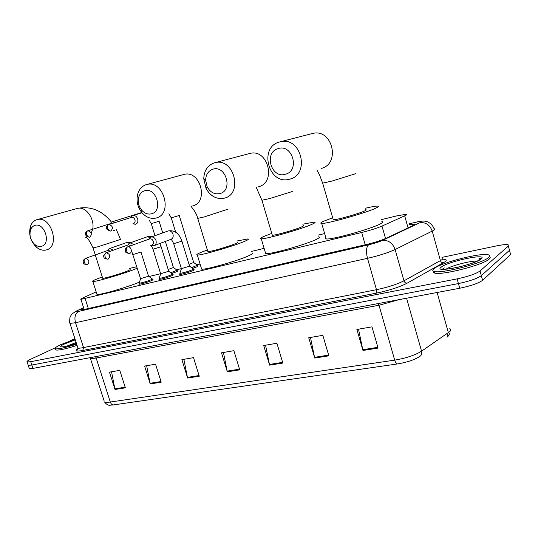 <?xml version="1.0" encoding="UTF-8"?>
<svg xmlns="http://www.w3.org/2000/svg" width="538" height="538" viewBox="0 0 538 538"><rect width="100%" height="100%" fill="white"/><g stroke="black" fill="none" stroke-linecap="round" stroke-linejoin="round"><path stroke-width="0.81" d="M193.673 269.746L194.171 269.733L193.075 270.601C189.813 272.094 180.734 274.696 179.692 274.441L180.035 273.936M172.759 274.79L173.243 274.777L172.052 275.671C166.531 277.79 162.173 279.047 158.972 279.437L159.315 278.953M152.523 279.673L153 279.659L151.716 280.574C146.242 282.658 141.978 283.896 138.925 284.266L139.268 283.802M177.311 270.91L177.782 270.896L176.646 271.73L171.756 273.486M197.621 265.967L198.098 265.954L197.049 266.767L192.617 268.388M96.168 291.885L82.617 298.032C80.915 298.812 80.35 299.249 80.922 299.357L361.697 232.49C370.043 230.419 376.808 228.28 381.993 226.088L405.887 215.301C407.017 214.669 407.152 214.312 406.291 214.238L396.546 215.94L381.287 219.672M324.622 233.546L318.113 235.14M264.124 248.354L251.535 251.441M200.075 264.037L196.847 264.831M181.38 268.617L176.558 269.794M160.633 273.694L148.986 276.545M83.666 307.904L82.475 308.469C80.767 309.289 80.209 309.767 80.787 309.908L85.024 309.289L366.062 244.608C374.468 242.584 381.247 240.432 386.418 238.146L413.46 225.335C414.556 224.682 414.67 224.292 413.803 224.178L409.196 224.622M441.947 257.372L496.285 245.947C502.169 244.736 506.117 244.339 508.128 244.75L508.349 246.068L480.057 270.97C475.915 273.855 468.275 276.492 457.132 278.879L30.706 361.704L27.115 361.96C26.429 361.59 27.606 360.689 30.632 359.256L55.461 347.716M70.095 340.91L74.91 338.671M510.38 253.116L510.623 254.508L482.606 280.298L481.335 275.638C477.206 278.563 469.566 281.206 458.423 283.566L31.809 365.053L28.211 365.295L28.057 364.825L28.211 365.295L31.809 365.053L458.423 283.566C469.566 281.206 477.206 278.563 481.335 275.638L509.486 250.291L481.335 275.638L480.057 270.97M509.251 248.933L509.486 250.291L509.251 248.933M447.065 337.091C448.107 336.028 448.107 335.214 447.071 334.656M78.077 348.624L79.543 348.14M397.575 363.923L111.817 405.148C110.223 404.569 108.669 407.118 104.446 401.906C105.34 402.424 107.291 402.464 110.303 402.034L394.704 360.13C395.491 362.625 396.452 363.89 397.575 363.923C406.842 362.383 414.152 359.942 419.505 356.6C421.456 355.544 422.142 353.735 421.563 351.18L449.788 331.583C451.066 330.285 451.066 329.296 449.788 328.631M446.984 334.32C448.49 334.865 448.672 335.746 447.535 336.963L447.475 337.023M482.606 280.298C478.49 283.27 470.864 285.92 459.721 288.247L32.919 368.409L29.314 368.617L29.153 368.14M150.243 383.924L144.601 366.082L155.556 364.192L161.218 382.195L150.243 383.924L150.082 383.285L161.017 381.556M115.011 389.465L109.463 372.148L119.792 370.366L125.367 387.831L115.011 389.465L114.85 388.84L125.166 387.212M269.612 365.147L263.707 345.53L276.902 343.251L282.84 363.063L269.612 365.147L269.437 364.448L282.632 362.363M314.73 358.052L308.731 337.763L322.834 335.329L328.859 355.826L314.73 358.052L314.548 357.326L328.644 355.1M362.962 350.46L356.876 329.451L371.973 326.848L378.093 348.086L362.962 350.46L362.78 349.713L377.871 347.333M187.614 378.039L181.884 359.653L193.519 357.642L199.275 376.21L187.614 378.039L187.446 377.387L199.067 375.551M227.332 371.798L221.508 352.814L233.889 350.675L239.733 369.841L227.332 371.798L227.157 371.119L239.524 369.162M223.438 352.484L227.157 371.119M183.875 359.31L187.446 377.387M358.523 329.169L362.78 349.713M310.487 337.461L314.548 357.326M265.557 345.214L269.437 364.448M111.548 371.792L114.85 388.84M146.645 365.732L150.082 383.285M434.186 268.523C441.295 262.551 481.214 252.396 488.47 254.844C490.098 255.288 490.205 256.135 488.8 257.379C482.976 263.29 440.326 274.104 434.025 271.387C432.31 270.863 432.364 269.908 434.186 268.523M489.479 256.673C490.548 257.164 490.474 257.958 489.25 259.034C483.44 264.985 440.79 275.786 434.475 273.008L433.305 272.282L433.507 271.199M278.005 148.649C263.512 152.617 271.313 179.067 285.496 174.231C300.251 170.613 292.356 143.424 278.005 148.649M289.874 179.114L289 179.336C268.704 184.89 258.644 147.768 279.047 142.106L280.823 141.655C301.3 136.713 310.238 174.366 289.874 179.114M333.083 219.188L333.251 219.766C336.284 220.103 359.687 213.485 364.939 210.788C366.378 210.082 366.627 209.719 365.685 209.699M365.275 208.26C371.348 206.827 375.403 206.108 377.441 206.094C379.048 206.128 378.671 206.733 376.304 207.903C367.535 212.497 326.714 224.043 321.684 223.411C320.029 223.337 320.641 222.638 323.513 221.3L332.672 217.756M381.825 221.555C383.453 221.703 383.11 222.409 380.776 223.68C372.135 228.677 331.341 240.022 326.183 238.926C325.039 238.805 324.925 238.401 325.833 237.702M212.698 169.275C208.219 171.01 205.859 174.648 205.61 180.196L207.211 186.935C210.405 192.463 214.669 194.675 220.015 193.566C233.398 190.317 225.678 164.514 212.698 169.275M224.568 198.098L223.862 198.287C216.37 199.423 210.439 196.162 206.067 188.495L203.754 178.777C204.104 170.768 207.52 165.489 213.996 162.947L215.442 162.57C234.057 157.903 243.149 193.801 224.568 198.098M272.167 234.75L272.315 235.247C274.898 235.583 296.142 229.511 301.926 226.78C303.647 225.987 304.064 225.577 303.17 225.543M302.78 224.198L314.313 222.08C315.84 222.127 315.174 222.819 312.316 224.144C302.591 228.805 265.55 239.39 261.266 238.764C259.713 238.67 260.614 237.883 263.976 236.404L271.771 233.411M318.604 236.821C320.164 236.989 319.532 237.776 316.7 239.195C307.104 244.218 270.089 254.642 265.691 253.606L265.375 252.564M144.44 190.829C141.319 191.945 139.335 194.386 138.495 198.159C137.789 202.483 138.797 206.424 141.521 209.975C144.507 213.404 147.849 214.675 151.548 213.788C163.572 210.896 156.067 186.531 144.44 190.829M156.249 217.971L155.684 218.119C150.492 219.08 145.845 217.191 141.743 212.436C137.815 207.312 136.363 201.622 137.378 195.381C138.589 189.921 141.454 186.377 145.973 184.736L147.13 184.433C163.882 180.075 173.034 214.124 156.249 217.971M207.742 251.199L207.863 251.616C210.015 251.939 229.208 246.397 235.415 243.653C237.453 242.773 238.058 242.308 237.224 242.261M236.855 241.024L247.789 238.933C249.222 239.006 248.233 239.787 244.83 241.266C234.333 245.953 200.882 255.611 197.311 255.012C195.879 254.891 197.11 254.023 200.997 252.389L207.365 249.962M251.979 252.927C253.438 253.109 252.483 253.99 249.114 255.563C238.731 260.567 205.308 270.096 201.636 269.135L201.367 268.267M34.795 225.449C32.845 226.108 31.439 227.567 30.579 229.827C29.099 235.341 30.471 240.204 34.688 244.407C36.954 246.256 39.24 246.881 41.54 246.269C51.52 243.922 44.412 221.844 34.795 225.449M46.382 249.914L45.992 250.022C42.758 250.701 39.583 249.766 36.463 247.198C30.37 241.132 28.386 234.111 30.518 226.135C31.762 222.86 33.807 220.735 36.631 219.76L37.438 219.551C51.372 215.718 60.438 246.76 46.382 249.914M102.617 278.005L102.704 278.294C104.251 278.597 120.539 273.822 127.21 271.112C129.752 270.089 130.667 269.545 129.961 269.484M137.291 268.2L135.132 269.101C123.794 273.741 95.428 282.053 92.859 281.502C91.668 281.354 93.437 280.345 98.158 278.482L102.281 276.942M129.631 268.422L136.827 266.72M139.456 282.08L139.234 282.174C127.99 287.063 99.651 295.301 96.995 294.468L96.8 293.856M76.672 344.132C65.387 347.716 58.306 349.263 55.421 348.765C54.345 348.207 56.066 346.869 60.586 344.737L75.078 339.202M77.075 345.369C65.791 348.954 58.703 350.494 55.817 349.982L55.575 349.249M179.255 215.482L193.667 262.483L189.02 264.299M197.385 265.2L191.642 267.668M132.852 223.835L135.603 224.265C137.594 223.398 138.286 221.622 137.681 218.926C136.706 216.451 135.166 215.328 133.074 215.563L131.897 216.148L130.895 217.567L131.897 216.148M133.451 223.64C134.89 223.014 135.388 221.73 134.944 219.78C134.238 217.984 133.128 217.17 131.615 217.345L131.312 217.439M165.354 241.428L173.404 267.487L168.165 269.464M177.083 270.157L170.788 272.779M113.558 230.311L114.924 230.271M115.24 222.517L112.408 221.73L111.312 222.268L110.27 223.694M89.691 237.191C81.756 235.039 86.874 231.051 87.701 230.822L87.701 230.822C86.571 231.481 86.248 232.759 86.719 234.642C87.465 236.538 88.508 237.372 89.839 237.144C92.28 234.212 91.648 232.08 87.929 230.748L110.64 223.579M181.938 241.253L189.584 266.149L181.393 268.664M151.212 245.362L153.821 245.738C155.872 244.918 156.592 243.149 155.986 240.439C154.978 237.89 153.377 236.754 151.205 237.029L150.001 237.668L149.019 239.161M193.431 268.96L192.402 269.767C187.177 271.784 182.994 272.981 179.86 273.371L179.941 273.042M151.729 245.173C153.202 244.568 153.72 243.29 153.276 241.34C152.543 239.491 151.386 238.67 149.813 238.872L149.436 239.006M161.138 246.787L168.724 271.26L160.654 273.755M172.516 274.017L171.4 274.851C166.222 276.835 162.133 278.011 159.14 278.381L159.214 278.072M131.178 245.584L128.347 244.81M133.949 244.582L130.115 242.86L128.992 243.445L128.031 244.891M141.017 252.14L148.535 276.209L140.573 278.684M152.281 278.913L151.077 279.76C145.939 281.717 141.945 282.874 139.086 283.23L139.154 282.941M110.646 251.138L107.963 250.419M113.424 250.143L109.739 248.495L107.795 250.325M408.073 227.93L404.697 215.879M385.524 238.549L381.993 226.088M365.215 244.803L361.697 232.49M88.333 308.53L85.165 298.657M83.598 307.689L76.988 310.823C74.836 311.906 75.381 312.101 78.622 311.401L368.658 244.803C374.307 243.452 378.873 241.999 382.357 240.452L420.703 222.308C422.182 221.212 420.03 221.313 414.247 222.618L408.988 223.869M414.859 222.423L414.448 222.524C419.122 221.374 422.498 220.91 424.563 221.131C426.708 221.69 426.325 220.708 431.099 224.037C434.031 227.776 433.554 227.587 433.991 228.69C435.134 228.885 435.034 229.41 433.702 230.277L432.216 231.105L440.407 260.6L441.859 259.686C443.157 258.697 443.218 258.045 442.041 257.709M408.974 223.821L414.247 222.618M442.72 259.235C446.372 259.249 447.179 260.083 445.134 261.724L407.185 283.149C399.478 287.11 389.156 290.453 376.203 293.183L82.771 350.46C76.033 351.657 74.426 351.072 77.956 348.698M457.132 278.879L459.721 288.247M508.349 246.068L510.623 254.508M30.706 361.704L32.919 368.409M419.943 222.705C425.787 222.12 429.875 224.918 432.216 231.105L395.121 249.518L403.957 280.809L440.407 260.6C440.978 262.14 442.014 262.86 443.507 262.766M382.357 240.452C388.369 239.928 392.619 242.947 395.121 249.518C388.16 252.732 378.954 255.671 367.501 258.334L376.472 289.7C387.945 287.258 397.105 284.299 403.957 280.809C404.576 282.443 405.652 283.217 407.185 283.149M368.658 244.803C366.237 246.955 365.853 251.468 367.501 258.334L75.515 322.706L83.538 347.568L376.472 289.7L376.203 293.183M78.622 311.401C75.212 313.459 74.17 317.232 75.515 322.706L69.974 323.399L69.805 322.847M77.701 347.313L77.929 348.012C78.736 348.288 80.606 348.14 83.538 347.568L82.771 350.46M74.547 312.047L76.988 310.823M82.879 309.733L82.475 308.469M448.362 332.726L437.132 292.49M113.619 404.953C112.146 405.006 111.043 404.038 110.303 402.034L96.147 358.012C93.155 358.564 91.245 358.664 90.404 358.335L90.095 357.669M104.11 400.85L90.162 357.656M399.035 299.646L378.994 305.248L394.704 360.13C406.055 358.207 415.013 355.221 421.563 351.18L406.587 298.227M378.355 303.526L378.994 305.248L96.147 358.012L95.515 356.647M442.471 269.094L444.368 267.917M479.116 259.155L480.434 259.262M446.136 269.135C451.234 265.718 470.972 260.587 477.233 261.098M441.348 267.056C448.141 261.26 488.887 252.793 481.187 258.933C474.61 264.992 431.819 273.566 441.348 267.056M322.672 183.142L331.966 181.064L354.481 174.05C355.961 173.485 356.25 173.263 355.349 173.397M321.267 168.407C340.715 163.821 332.524 128.629 312.975 133.357L280.823 141.655M261.945 200.264L269.814 198.515L291.663 191.716L293.042 190.909M258.63 186.693C276.485 182.51 268.132 148.838 250.237 153.337L248.691 153.747M197.742 218.367L204.285 216.908L227.339 209.383M192.685 205.94C208.919 202.174 200.486 170.129 184.272 174.352L182.967 174.709M93.04 247.87L97.788 246.808L120.512 239.423L116.464 229.76M85.724 237.164L87.667 236.323M91.097 232.819C97.365 223.445 87.324 205.55 77.418 208.408L76.463 208.67M66.847 346.122L76.154 342.511M76.45 343.439C63.363 347.81 55.548 348.012 64.647 343.91L75.286 339.841M131.615 217.345L108.703 224.588C107.593 225.247 107.277 226.538 107.761 228.462C108.515 230.392 109.544 231.246 110.868 231.031C113.41 228.031 112.772 225.859 108.945 224.514L108.548 224.649M110.714 231.071C102.718 228.939 107.835 224.783 108.703 224.588L108.824 224.548M179.248 215.449L171.272 217.877M159.113 221.232L151.245 223.633M149.813 238.872L127.58 246.881C126.437 247.541 126.107 248.872 126.605 250.863C127.351 252.799 128.367 253.633 129.658 253.371C132.987 252.658 130.902 245.866 127.661 246.855L127.163 247.05M129.429 253.438C126.417 253.008 125.085 252.235 125.428 251.105C125.529 249.901 124.157 249.424 127.58 246.881L127.614 246.868M171.05 239.309C172.913 238.408 173.559 236.707 172.987 234.212C171.999 231.73 170.438 230.634 168.293 230.91C174.662 229.961 179.201 233.384 181.911 241.172L173.7 243.687M151.205 237.029L167.782 231.098M128.696 244.689L106.114 252.759C104.95 253.418 104.614 254.73 105.098 256.687C105.838 258.583 106.867 259.397 108.172 259.128C110.687 256.175 110.021 254.044 106.194 252.732L105.744 252.907M107.943 259.195C104.944 258.751 103.626 257.984 103.995 256.888C103.067 256.189 103.773 254.81 106.114 252.759L106.154 252.739M159.799 243.499L161.118 246.713L153.021 249.202M150.351 237.406L147.022 236.855M108.286 250.304L85.401 258.428C84.224 259.087 83.874 260.379 84.352 262.302C85.085 264.165 86.12 264.958 87.438 264.683C89.846 261.798 89.194 259.699 85.475 258.401L85.071 258.556M87.21 264.75C84.231 264.293 82.933 263.546 83.316 262.497C83.444 261.36 82.025 260.97 85.401 258.428L85.441 258.415M140.996 252.073L133.007 254.535M130.021 242.887L126.934 242.43M84.17 309.478L80.922 299.357M414.025 224.965L413.803 224.178M27.115 361.96L29.314 368.617M83.578 307.628L76.578 310.944L72.583 313.513C71.769 314.017 70.895 315.362 69.953 317.548C69.476 321.166 69.483 323.116 69.974 323.399L77.929 348.012C77.647 349.761 77.277 350.46 76.833 350.117L77.949 348.779M447.535 336.963L449.97 333.251M478.591 260.419C479.513 258.496 480.199 257.749 480.656 258.179L480.622 259.101C477.589 261.367 471.093 263.815 461.133 266.458C452.196 268.872 443.003 269.437 444.401 269.195M434.025 271.387L434.475 273.008M321.684 223.411L326.183 238.926M333.251 219.766L322.753 183.404L319.612 175.052L316.855 169.914M207.211 186.935L206.067 188.495M205.61 180.196L203.754 178.777M261.266 238.764L265.691 253.606M250.237 153.337L215.442 162.57M272.315 235.247L262.013 200.492L256.101 187.036M141.521 209.975L141.743 212.436M138.495 198.159L137.378 195.381M197.311 255.012L201.636 269.135M184.272 174.352L147.13 184.433M207.863 251.616L197.796 218.549C195.691 210.069 189.221 205.489 191.609 206.128M111.487 222.133C102.038 210.445 90.68 205.866 77.418 208.408L37.438 219.551M34.688 244.407L36.463 247.198M30.579 229.827L30.518 226.135M92.859 281.502L96.995 294.468M102.704 278.294L93.081 247.998C89.732 240.789 87.19 237.204 85.455 237.251L85.34 237.271M76.443 343.419C69.624 345.826 61.722 347.145 62.616 346.775L62.852 346.862M55.421 348.765L55.817 349.982M193.747 262.551L197.359 265.2M197.453 265.402L197.762 266.424M168.858 213.808L171.279 217.91L175.65 232.107M142.005 212.752L133.074 215.563M162.718 232.907L159.12 221.266M173.478 267.547L177.049 270.157M177.143 270.345L177.453 271.354M149.026 219.84L151.259 223.667L154.984 235.678M141.797 212.503L112.408 221.73M181.434 268.792L173.72 243.768C172.416 240.849 171.447 239.39 170.822 239.383L154.366 245.53M189.672 266.229L193.398 268.96M193.505 269.182L193.828 270.237M181.42 268.792L179.826 273.365M149.073 239.134L150.001 237.668M179.86 273.371L180.183 274.427M130.115 242.86L147.493 236.686L152.288 236.646M168.804 271.334L172.483 274.017M172.584 274.225L172.906 275.268M150.337 245.093C151.138 245.389 152.039 246.781 153.041 249.276L160.687 273.876M160.674 273.869L159.107 278.375M128.004 244.931L128.992 243.445M159.14 278.381L159.463 279.424M109.739 248.495L127.371 242.275L132.059 242.174M148.609 276.27L152.254 278.906M152.341 279.108L152.664 280.13M132.086 252.47L140.606 278.792M140.593 278.792L139.06 283.223L139.409 284.252M107.647 250.526L108.689 249.04"/></g></svg>

